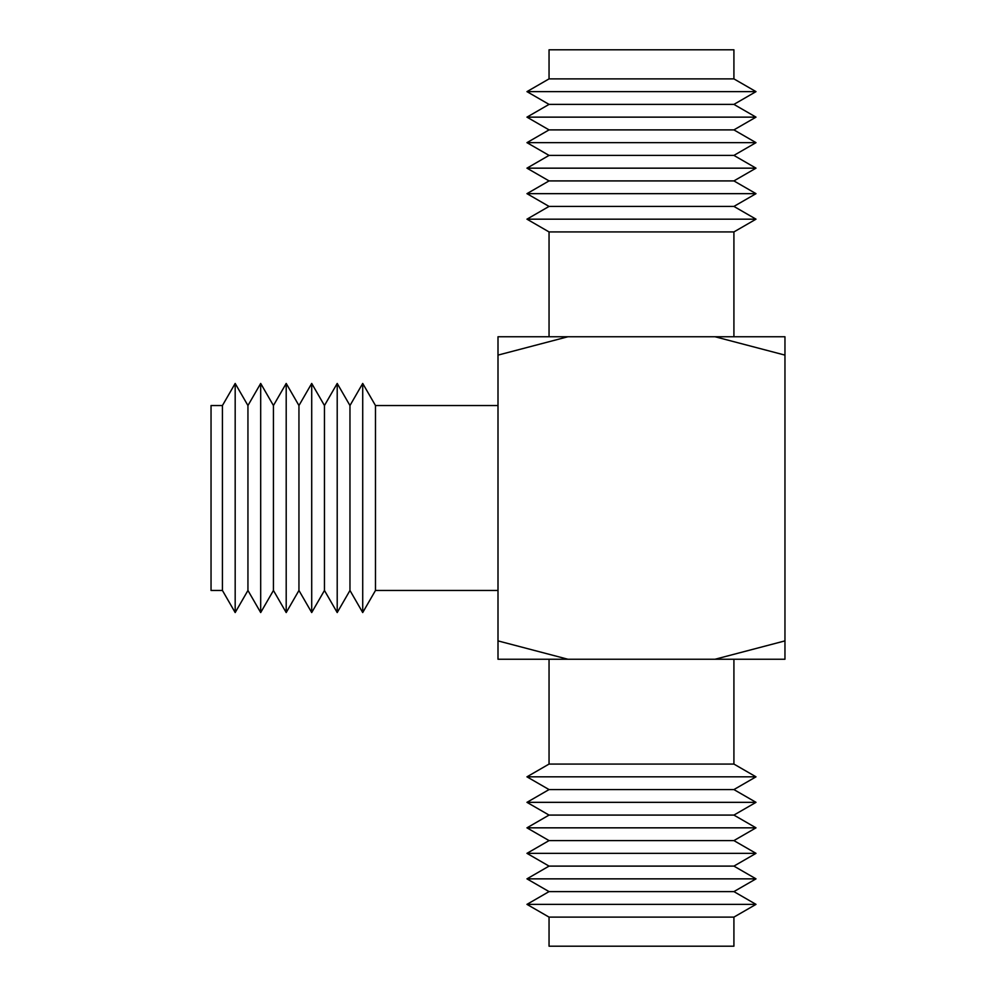 <?xml version="1.0" encoding="UTF-8"?>
<svg xmlns="http://www.w3.org/2000/svg" width="996" height="996" viewBox="0 0 996 996"><rect width="100%" height="100%" fill="white"/><g stroke="black" fill="none" stroke-linecap="round" stroke-linejoin="round"><path stroke-width="1.49" d="M311.711 612.552L324.459 590.466L324.459 405.534L311.711 383.448L298.949 405.534L286.201 383.448L286.201 612.552L298.949 590.466L311.711 612.552L311.711 383.448M324.459 590.466L337.208 612.552L337.208 383.448L324.459 405.534M337.208 612.552L349.97 590.466L349.97 405.534L337.208 383.448M298.949 590.466L298.949 405.534M349.97 590.466L362.718 612.552L362.718 383.448L349.97 405.534M286.201 383.448L273.439 405.534L273.439 590.466L286.201 612.552M362.718 612.552L375.48 590.466L375.48 405.534L362.718 383.448M273.439 405.534L260.691 383.448L260.691 612.552L273.439 590.466M260.691 383.448L247.942 405.534L247.942 590.466L260.691 612.552M567.907 336.76L498 336.76L498 355.111L567.907 336.76L715.053 336.76L784.96 355.111L784.96 336.76L715.053 336.76M498 640.889L498 659.24L567.907 659.24L498 640.889L498 355.111M247.942 405.534L235.181 383.448L235.181 612.552L247.942 590.466M715.053 659.24L784.96 659.24L784.96 640.889L715.053 659.24L567.907 659.24M784.96 640.889L784.96 355.111M222.432 590.466L222.432 405.534L211.04 405.534L211.04 590.466L222.432 590.466L235.181 612.552M222.432 405.534L235.181 383.448M549.045 659.24L549.045 764.069L733.915 764.069L733.915 659.24M549.045 336.76L549.045 231.931L733.915 231.931L733.915 336.76M549.045 764.069L526.959 776.83L756.001 776.83L733.915 764.069M549.045 231.931L526.959 219.17L756.001 219.17L733.915 231.931M526.959 776.83L549.045 789.579L733.915 789.579L756.001 776.83M526.959 219.17L549.045 206.421L733.915 206.421L756.001 219.17M549.045 789.579L526.959 802.34L756.001 802.34L733.915 789.579M549.045 206.421L526.959 193.66L756.001 193.66L733.915 206.421M526.959 802.34L549.045 815.089L733.915 815.089L756.001 802.34M526.959 193.66L549.045 180.911L733.915 180.911L756.001 193.66M549.045 815.089L526.959 827.838L756.001 827.838L733.915 815.089M549.045 180.911L526.959 168.162L756.001 168.162L733.915 180.911M526.959 827.838L549.045 840.599L733.915 840.599L756.001 827.838M526.959 168.162L549.045 155.401L733.915 155.401L756.001 168.162M549.045 840.599L526.959 853.348L756.001 853.348L733.915 840.599M549.045 155.401L526.959 142.652L756.001 142.652L733.915 155.401M526.959 853.348L549.045 866.109L733.915 866.109L756.001 853.348M526.959 142.652L549.045 129.891L733.915 129.891L756.001 142.652M549.045 866.109L526.959 878.858L756.001 878.858L733.915 866.109M549.045 129.891L526.959 117.142L756.001 117.142L733.915 129.891M526.959 878.858L549.045 891.607L733.915 891.607L756.001 878.858M526.959 117.142L549.045 104.393L733.915 104.393L756.001 117.142M549.045 891.607L526.959 904.368L756.001 904.368L733.915 891.607M549.045 104.393L526.959 91.632L756.001 91.632L733.915 104.393M733.915 917.117L733.915 946.2L549.045 946.2L549.045 917.117L733.915 917.117L756.001 904.368M549.045 917.117L526.959 904.368M733.915 78.883L733.915 49.8L549.045 49.8L549.045 78.883L733.915 78.883L756.001 91.632M549.045 78.883L526.959 91.632M375.48 590.466L498 590.466M375.48 405.534L498 405.534"/></g></svg>
